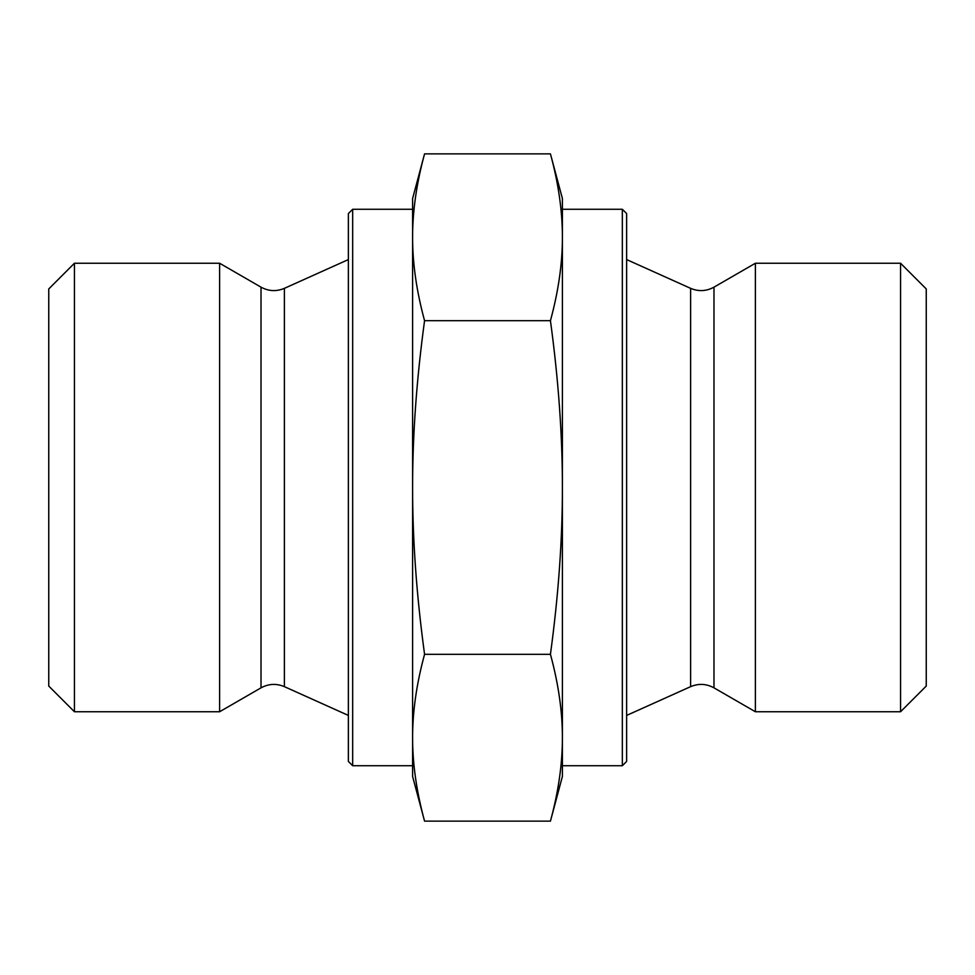<?xml version="1.0" encoding="UTF-8"?>
<svg xmlns="http://www.w3.org/2000/svg" width="975" height="975" viewBox="0 0 975 975"><rect width="100%" height="100%" fill="white"/><g stroke="black" fill="none" stroke-linecap="round" stroke-linejoin="round"><path stroke-width="1.46" d="M424.564 153.867C416.557 183.276 412.571 211.087 412.596 237.278L412.596 198.571L424.564 153.867L550.436 153.867C558.443 183.276 562.429 211.087 562.404 237.278L562.404 487.5C562.429 435.106 558.443 379.507 550.436 320.69C558.443 291.269 562.429 263.469 562.404 237.278L562.404 209.272L622.33 209.272L622.33 765.728L626.62 761.451L626.62 213.549L622.33 209.272M424.564 320.69C416.557 379.507 412.571 435.106 412.596 487.5L412.596 237.278C412.571 263.469 416.557 291.269 424.564 320.69L550.436 320.69M424.564 654.31C416.557 683.731 412.571 711.531 412.596 737.722L412.596 487.5C412.571 539.894 416.557 595.493 424.564 654.31L550.436 654.31C558.443 595.493 562.429 539.894 562.404 487.5L562.404 776.429L550.436 821.133C558.443 791.724 562.429 763.912 562.404 737.722C562.429 711.531 558.443 683.731 550.436 654.31M424.564 821.133L412.596 776.429L412.596 737.722C412.571 763.912 416.557 791.724 424.564 821.133L550.436 821.133M550.436 153.867L562.404 198.571L562.404 237.278M352.67 209.272L348.38 213.549L348.38 761.451L352.67 765.728L352.67 209.272L412.596 209.272L412.596 237.278M352.67 765.728L412.596 765.728L412.596 737.722M622.33 765.728L562.404 765.728L562.404 737.722M74.429 487.5L74.429 263.25L219.619 263.25L219.619 711.75L74.429 711.75L74.429 487.5M74.429 263.25L48.75 288.941L48.75 686.059L74.429 711.75M900.571 711.75L926.25 686.059L926.25 288.941L900.571 263.25L900.571 711.75L755.381 711.75L755.381 263.25L900.571 263.25M713.98 687.838C706.375 683.707 698.588 683.304 690.605 686.656L690.605 288.344C698.588 291.696 706.375 291.293 713.98 287.162L713.98 687.838L755.381 711.75M690.605 686.656L626.62 715.431M284.395 686.656C276.413 683.304 268.625 683.707 261.02 687.838L261.02 287.162C268.625 291.293 276.413 291.696 284.395 288.344L284.395 686.656L348.38 715.431M261.02 687.838L219.619 711.75M713.98 287.162L755.381 263.25M690.605 288.344L626.62 259.569M284.395 288.344L348.38 259.569M261.02 287.162L219.619 263.25"/></g></svg>
